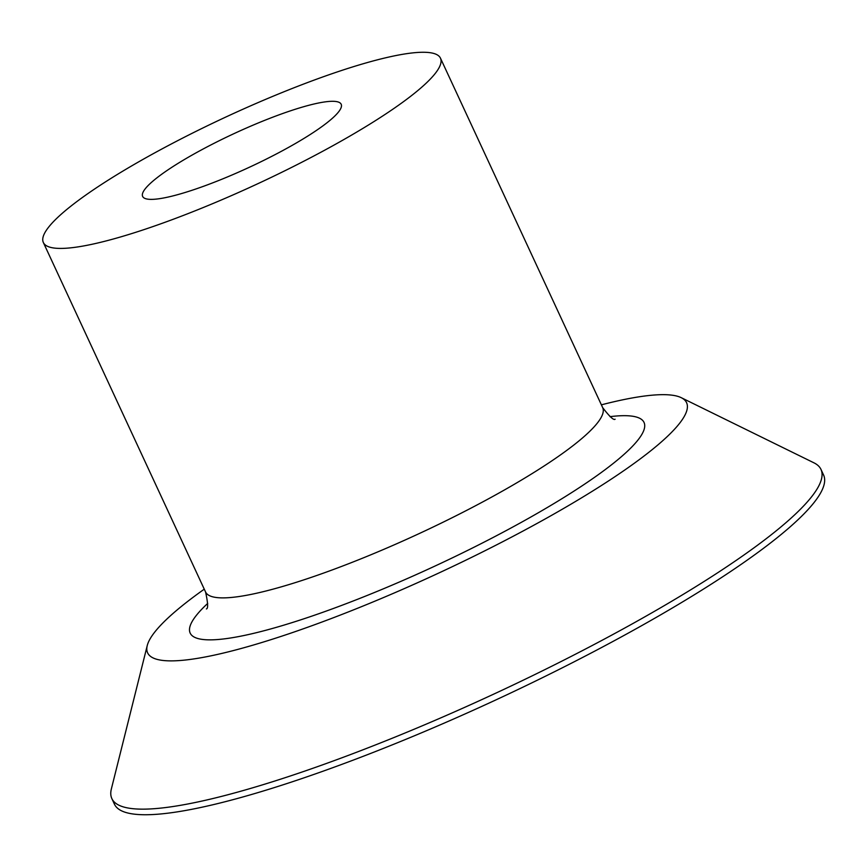 <?xml version="1.0" encoding="UTF-8"?>
<svg xmlns="http://www.w3.org/2000/svg" width="867" height="867" viewBox="0 0 867 867"><rect width="100%" height="100%" fill="white"/><g stroke="black" fill="none" stroke-linecap="round" stroke-linejoin="round"><path stroke-width="1.3" d="M204.265 589.17A297.088 50.178 -24.9 0 0 147.249 645.547L111.355 788.981A390.909 66.022 -24.9 0 0 111.854 798.594L114.444 804.186A390.909 66.022 -24.9 0 0 210.052 805.41A390.909 66.022 -24.9 0 0 612.969 641.439A390.909 66.022 -24.9 0 0 823.585 475.018L820.984 469.426A390.909 66.022 -24.9 0 0 813.961 462.837L681.245 397.682A297.088 50.178 -24.9 0 0 613.923 401.757A297.088 50.178 -24.9 0 0 601.384 404.835M111.854 798.594A390.909 66.022 -24.9 0 0 207.451 799.818A390.909 66.022 -24.9 0 0 610.379 635.847A390.909 66.022 -24.9 0 0 820.984 469.426M147.249 645.547A297.088 50.178 -24.9 0 0 220.294 653.783A297.088 50.178 -24.9 0 0 543.024 520.146A297.088 50.178 -24.9 0 0 681.245 397.682M386.931 57.493A218.907 36.978 -24.9 0 0 161.295 149.308A218.907 36.978 -24.9 0 0 43.35 242.511A218.907 36.978 -24.9 0 0 96.887 243.194A218.907 36.978 -24.9 0 0 322.524 151.367A218.907 36.978 -24.9 0 0 440.469 58.176A218.907 36.978 -24.9 0 0 386.931 57.493M169.401 196.766A109.448 18.489 -24.9 0 0 282.219 150.858A109.448 18.489 -24.9 0 0 341.186 104.257A109.448 18.489 -24.9 0 0 314.418 103.91A109.448 18.489 -24.9 0 0 201.599 149.828A109.448 18.489 -24.9 0 0 142.632 196.419A109.448 18.489 -24.9 0 0 169.401 196.766M207.722 603.399A250.184 42.255 -24.9 0 0 251.365 633.885A250.184 42.255 -24.9 0 0 556.191 502.199A250.184 42.255 -24.9 0 0 610.01 416.659M206.389 608.948C208.253 608.645 207.982 602.988 205.566 591.977A218.907 36.978 -24.9 0 0 259.103 592.66A218.907 36.978 -24.9 0 0 484.74 500.844A218.907 36.978 -24.9 0 0 602.684 407.642L440.469 58.176M615.115 419.227C613.684 420.452 609.534 416.593 602.684 407.642M205.566 591.977L43.35 242.511"/></g></svg>
